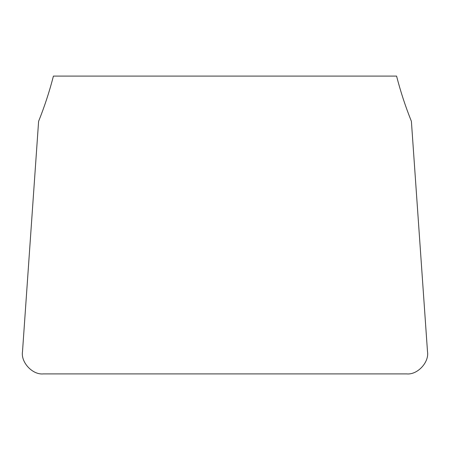 <?xml version="1.0" encoding="UTF-8"?>
<svg xmlns="http://www.w3.org/2000/svg" width="450" height="450" viewBox="0 0 450 450"><rect width="100%" height="100%" fill="white"/><g stroke="black" fill="none" stroke-linecap="round" stroke-linejoin="round"><path stroke-width="0.67" d="M427.5 351.641L411.396 121.314C405.473 106.577 400.534 91.502 396.579 76.089L53.421 76.089C49.466 91.502 44.527 106.577 38.604 121.314L22.5 351.641C20.666 362.289 32.518 374.996 43.267 373.911L406.733 373.911C417.482 374.996 429.334 362.289 427.5 351.641"/></g></svg>
